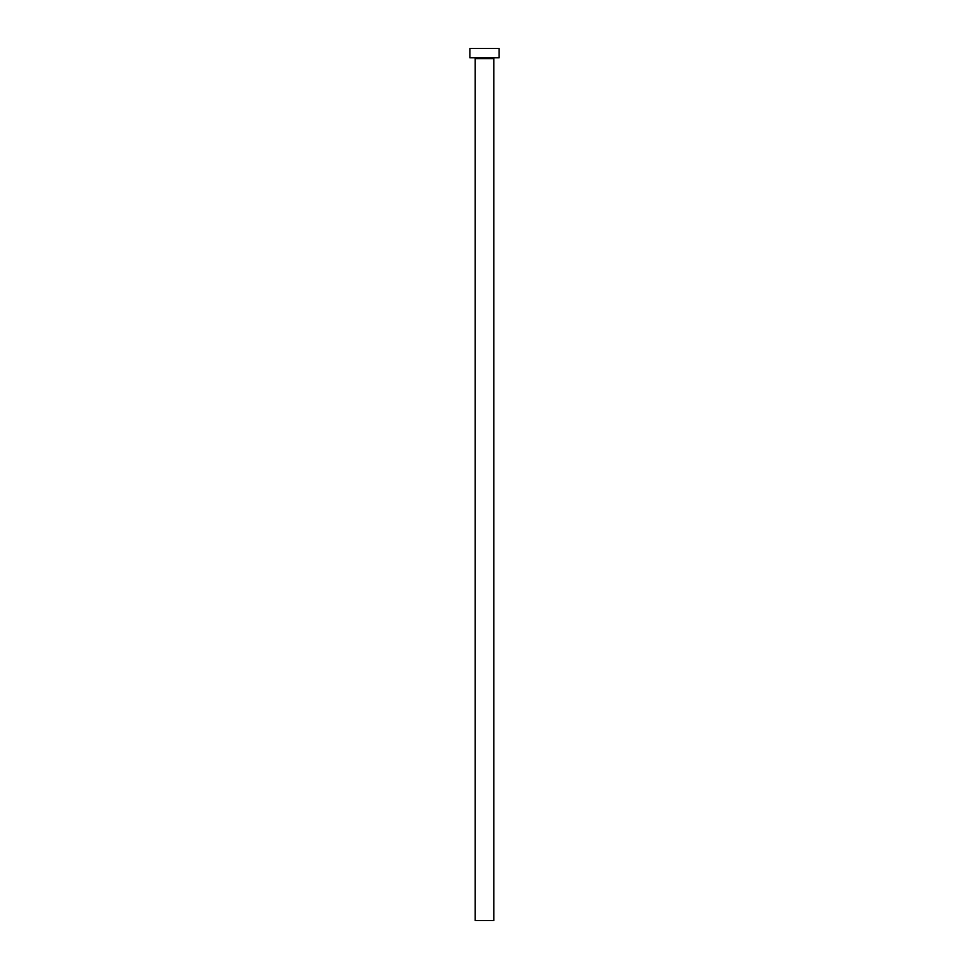 <?xml version="1.0" encoding="UTF-8"?>
<svg xmlns="http://www.w3.org/2000/svg" width="969" height="969" viewBox="0 0 969 969"><rect width="100%" height="100%" fill="white"/><g stroke="black" fill="none" stroke-linecap="round" stroke-linejoin="round"><path stroke-width="1.45" d="M493.79 58.673L475.21 58.673L475.21 920.55L493.79 920.55L493.79 58.673A0.933 0.933 0 0 1 494.723 57.74M475.21 58.673A0.933 0.933 0 0 0 474.277 57.74M499.096 57.74L469.904 57.74L469.904 48.45L499.096 48.45L499.096 57.74"/></g></svg>
